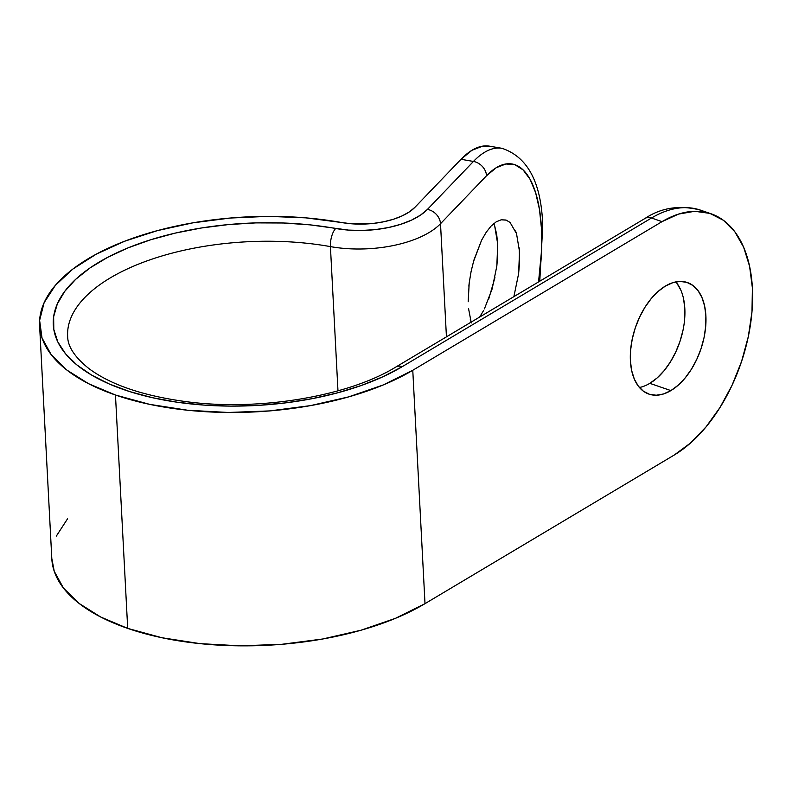 <?xml version="1.0" encoding="UTF-8"?>
<svg xmlns="http://www.w3.org/2000/svg" width="792" height="792" viewBox="0 0 792 792"><rect width="100%" height="100%" fill="white"/><g stroke="black" fill="none" stroke-linecap="round" stroke-linejoin="round"><path stroke-width="1.19" d="M490.773 226.453L486.229 232.244L481.585 240.224L486.229 232.244M473.408 261.825L481.585 240.224L473.863 260.212L471.101 271.448L469.201 282.952L468.181 301.762M468.834 286.199L469.201 282.952M471.052 322.176L470.191 318.958M468.557 308.613L471.299 322.948M639.431 387.496A59.004 34.472 109 0 0 649.826 383.338L670.883 390.595A59.004 34.472 -71 0 1 648.925 394.109A59.004 34.472 -71 0 1 631.303 344.233A59.004 34.472 -71 0 1 665.409 286.06L658.093 291.456L651.173 298.653L644.896 307.375L639.52 317.285L635.243 327.997L632.234 339.115L630.6 350.203L630.402 360.825L631.669 370.597L634.323 379.12L638.283 386.07L643.391 391.198L649.46 394.287L656.231 395.228L663.468 393.98L670.883 390.595L678.19 385.199L685.12 378.002L691.386 369.28L696.772 359.37L701.049 348.648L704.058 337.531L705.692 326.452L705.88 315.82L704.623 306.058L701.959 297.535L697.999 290.575L692.891 285.457L686.832 282.368L680.061 281.427L672.824 282.675L665.409 286.06A59.004 34.472 -71 0 1 687.367 282.536A59.004 34.472 -71 0 1 704.989 332.422A59.004 34.472 -71 0 1 670.883 390.595L649.826 383.338A59.004 34.472 109 0 0 682.021 334.511A59.004 34.472 109 0 0 675.804 281.902M39.6 325.472L51.827 558.845A211.315 97.574 -3 0 0 127.7 628.393L161.924 637.738L200.039 643.639L240.56 645.846L281.942 644.282L322.591 639.015L360.934 630.244L395.525 618.304L425.007 603.653L412.771 370.28A211.315 97.574 177 0 1 115.464 395.02L127.7 628.393A211.315 97.574 -3 0 0 425.007 603.653L412.771 370.28L662.033 221.641L678.586 214.078L694.742 211.296L709.87 213.385L723.403 220.285L734.808 231.719L743.648 247.252L749.588 266.28L752.4 288.08L751.974 311.81L748.331 336.56L741.599 361.37L732.046 385.308L720.037 407.435L706.038 426.898L690.584 442.966L674.259 455.014L425.007 603.653L674.259 455.014A131.729 76.963 -71 0 0 752.4 288.08A131.729 76.963 -71 0 0 711.058 213.781L700.524 210.147A131.729 76.963 109 0 0 651.499 218.008L402.247 366.656L383.199 376.626L361.588 385.387L337.818 392.773L312.355 398.633L285.684 402.861L258.34 405.365L230.848 406.108L203.742 405.068L177.537 402.277L152.757 397.772L129.878 391.644L109.346 384.021L91.555 375.052L76.854 364.894L65.528 353.767L57.796 341.867L53.806 329.442L53.648 316.721L57.311 303.95L64.726 291.387L75.745 279.269L90.169 267.835L107.712 257.311L128.017 247.886L150.718 239.758L175.349 233.086L201.445 227.987L228.502 224.572L255.984 222.889L283.358 222.998L310.098 224.869L348.421 230.096L361.815 230.472L375.339 229.601L388.476 227.532L400.693 224.324L411.533 220.126L420.562 215.087L427.433 209.405L473.448 161.449L461.013 159.291L414.988 207.247A54.886 25.344 177 0 1 341.59 222.522L305.87 217.859L268.339 216.355L230.234 218.038L192.793 222.859L157.242 230.66L124.73 241.204L96.317 254.123L72.933 269.013L55.341 285.377L44.114 302.692L39.62 320.384L41.996 337.887L51.173 354.628L66.855 370.052L88.516 383.665L115.464 395.02A211.315 97.574 177 0 1 39.6 325.472A211.315 97.574 177 0 1 341.59 222.522L351.787 223.809L373.319 223.413L383.823 221.75L393.604 219.196L402.267 215.83L409.494 211.801L414.988 207.247L461.013 159.291L473.448 161.449A131.729 51.589 -80.2 0 1 501.989 148.322L489.545 146.174A131.729 51.589 99.8 0 0 461.013 159.291L471.903 150.312L482.605 146.154L489.753 146.213M502.603 148.441A131.729 51.589 99.8 0 0 473.448 161.449L427.433 209.405A68.607 31.68 177 0 1 335.689 228.492A197.594 91.238 -3 0 0 80.19 275.368A197.594 91.238 -3 0 0 137.273 393.862A197.594 91.238 -3 0 0 402.247 366.656A13.721 9.158 59.2 0 0 395.852 367.023C348.43 396.257 259.212 411.434 186.387 401.683C143.293 395.881 110.831 384.863 88.981 368.627C74.765 357.281 67.657 346.47 67.647 336.194A183.873 84.902 177 0 1 330.422 246.609L337.976 390.822L330.422 246.609A82.328 38.016 -3 0 0 440.51 223.7A82.328 38.016 177 0 1 330.422 246.609A13.721 5.504 -79.8 0 1 335.689 228.492A13.721 5.504 100.2 0 0 330.422 246.609A183.873 84.902 177 0 0 67.716 330.957M446.44 336.857L440.51 223.7L486.526 175.745L496.287 167.696L505.88 163.974L514.939 164.726L523.116 169.914L530.096 179.339L535.62 192.654L539.461 209.326L541.481 228.73L541.599 250.114L538.56 281.922A118.008 46.213 -80.2 0 0 541.481 228.73A13.721 6.336 -3 0 0 542.738 225.77A13.721 6.336 177 0 1 541.481 228.73A118.008 46.213 -80.2 0 0 486.526 175.745A13.721 10.92 -136.2 0 0 473.448 161.449A13.721 10.92 43.8 0 1 486.526 175.745L440.51 223.7A13.721 10.92 -136.2 0 0 427.433 209.405A13.721 10.92 43.8 0 1 440.51 223.7L446.44 336.857M505.86 220.018L501.178 219.8L506.227 220.136L510.078 222.473L516.523 233.64L519.522 251.608L518.621 273.646L513.879 296.634L518.621 273.646L519.562 262.32L519.255 247.916M516.523 233.64L515.552 230.957M501.178 219.8L496.218 221.829L491.169 226.027L496.218 221.829L501.178 219.8M497.762 254.806L496.822 266.132L497.722 244.104L494.723 226.136L496.693 234.412L497.752 244.807M494.921 277.636L488.615 299.416M479.794 316.84L483.496 310.672M51.817 558.538L54.232 571.26L63.409 588.001L79.081 603.425L100.752 617.037L127.7 628.393L115.464 395.02L149.698 404.365L187.803 410.266L228.334 412.474L269.706 410.909L310.355 405.643L348.708 396.871L383.288 384.932L412.771 370.28L662.033 221.641L651.499 218.008L662.033 221.641A131.729 76.963 -71 0 1 711.058 213.781M676.942 283.318L680.902 290.278M683.565 298.802L684.823 308.563L684.635 319.196M683.001 330.274L679.991 341.392L675.705 352.113L670.329 362.023L664.062 370.745L657.132 377.942L649.826 383.338M67.577 518.75L56.351 536.065M645.064 218.404A13.721 9.158 59.2 0 1 651.499 218.008A131.729 76.963 -71 0 1 701.168 210.375M395.852 367.023L645.114 218.384A13.721 9.158 -120.8 0 1 651.499 218.008L402.247 366.656A13.721 9.158 -120.8 0 0 395.802 367.052M494.723 226.136L493.802 223.582M484.437 308.86L492.159 288.872L496.822 266.132M539.778 281.19L542.738 225.859C541.441 182.794 527.858 156.955 501.989 148.322M645.114 218.384C661.449 207.573 679.922 204.821 700.524 210.147"/></g></svg>
